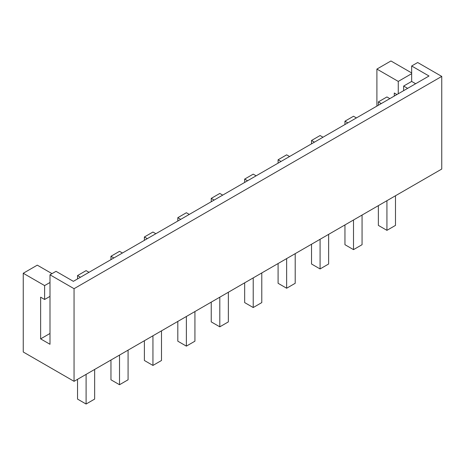 <?xml version="1.0" encoding="UTF-8"?>
<svg xmlns="http://www.w3.org/2000/svg" width="465" height="465" viewBox="0 0 465 465"><rect width="100%" height="100%" fill="white"/><g stroke="black" fill="none" stroke-linecap="round" stroke-linejoin="round"><path stroke-width="0.7" d="M80.445 277.256L77.533 275.576L86.095 270.636L89.001 272.316M49.993 333.469L40.629 338.875L49.993 344.28L49.993 274.803L56.009 271.328L73.36 281.342L429.015 76.01L411.665 65.989L411.665 81.427L415.646 83.729M77.533 275.576L77.533 278.936M49.993 282.482L44.611 285.591L44.611 299.483L40.629 297.187L40.629 338.875M381.283 103.567L378.371 101.887L378.371 105.247M247.578 180.763L244.666 179.083L244.666 182.443M147.295 238.655L144.388 236.976L152.944 232.035L155.856 233.715M113.873 257.953L110.961 256.273L110.961 259.633M396.924 94.534L394.285 93.012L394.285 96.057M411.665 65.989L417.68 62.519L441.75 76.411L441.75 169.045L74.057 381.329L74.057 288.695L49.993 274.803M403.643 90.658L403.643 86.06L411.665 81.427M347.855 122.865L344.949 121.185L353.505 116.244L356.411 117.924M314.427 142.162L311.521 140.482L311.521 143.842M311.521 140.482L320.077 135.542L322.989 137.222M180.722 219.358L177.816 217.678L177.816 221.038M177.816 217.678L186.372 212.738L189.278 214.417M281.005 161.46L278.093 159.78L278.093 163.139M214.15 200.06L211.238 198.381L219.8 193.44L222.706 195.12M398.267 93.761L398.267 81.41L376.9 69.076L390.943 60.973L411.665 72.935M376.9 106.096L376.9 69.076M378.371 101.887L386.932 96.947L389.839 98.627M211.238 198.381L211.238 201.74M44.611 285.591L23.25 273.257L23.25 351.999L74.057 381.329M244.666 179.083L253.222 174.143L256.134 175.822M144.388 236.976L144.388 240.335M110.961 256.273L119.517 251.333L122.429 253.012M403.643 86.06L407.625 88.356M344.949 121.185L344.949 124.544M278.093 159.78L286.649 154.839L289.561 156.519M51.999 273.641L37.287 265.155L23.25 273.257M49.993 296.379L44.611 299.483M74.057 288.695L441.75 76.411M411.665 73.673L398.267 81.41M211.238 302.128L211.238 321.89L219.8 326.831L219.8 297.187M194.928 311.55L194.928 341.188L186.372 346.129L177.816 341.188L177.816 321.425M378.371 205.635L378.371 225.397L386.932 230.338L386.932 200.694M278.093 263.533L278.093 283.295L286.649 288.236L286.649 258.592M244.666 282.83L244.666 302.593L253.222 307.534L253.222 277.89M186.372 316.491L186.372 346.129M128.078 350.145L128.078 379.789L119.517 384.729L110.961 379.789L110.961 360.026M119.517 355.086L119.517 384.729M311.521 244.235L311.521 263.998L320.077 268.939L320.077 239.295M295.205 253.652L295.205 283.295L286.649 288.236M144.388 340.729L144.388 360.491L152.944 365.432L152.944 335.788M344.949 224.938L344.949 244.7L353.505 249.635L353.505 219.997M161.5 330.848L161.5 360.491L152.944 365.432M362.061 215.057L362.061 244.7L353.505 249.635M94.651 369.443L94.651 399.086L86.095 404.027L77.533 399.086L77.533 379.324M86.095 374.383L86.095 404.027M228.356 292.247L228.356 321.89L219.8 326.831M395.488 195.753L395.488 225.397L386.932 230.338M328.633 234.354L328.633 263.998L320.077 268.939M261.783 272.949L261.783 302.593L253.222 307.534"/></g></svg>

